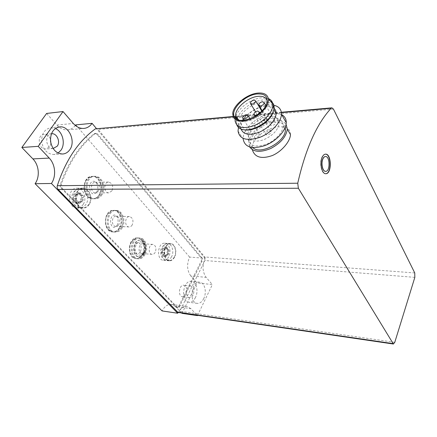 <?xml version="1.0" encoding="UTF-8"?>
<svg xmlns="http://www.w3.org/2000/svg" width="437" height="437" viewBox="0 0 437 437"><rect width="100%" height="100%" fill="white"/><g stroke="black" fill="none" stroke-linecap="round" stroke-linejoin="round"><path stroke-width="0.33" stroke-dasharray="2.19 1.64" d="M99.139 194.738C97.446 197.349 95.261 198.682 92.589 198.753C81.746 199.321 81.211 176.045 92.109 176.373C99.221 175.832 103.771 187.976 99.139 194.738M86.297 180.241C82.522 185.698 84.554 195.497 89.907 197.966L93.043 198.759C95.714 198.688 97.893 197.349 99.592 194.744C104.219 187.97 99.674 175.827 92.557 176.362L89.448 177.22L86.297 180.241M119.377 227.721C117.629 230.55 115.395 231.949 112.67 231.916C102.498 232.003 103.29 209.569 113.434 210.366C119.82 210.181 123.529 221.231 119.377 227.721M107.426 214.452C104.006 219.745 105.645 228.77 110.403 231.151L113.117 231.943C115.843 231.971 118.077 230.572 119.82 227.743C123.971 221.248 120.268 210.192 113.882 210.377L111.118 210.978L107.426 214.452M167.005 249.494L165.279 247.38L163.558 249.014L162.996 248.822L162.182 252.575L162.449 254.181L162.854 254.143L164.334 256.273L166.071 254.618L166.606 254.798L167.415 251.078L167.005 249.494L168.66 249.609L166.765 249.522M80.676 195.656L78.256 192.996L76.213 194.722L75.208 194.421L74.235 198.704C73.667 199.616 73.826 200.25 74.7 200.61L77.234 203.249L79.305 201.495L80.266 201.785L81.233 197.54C81.79 196.634 81.637 196.005 80.774 195.65L80.506 195.667M290.479 134.629C290.381 129.035 286.563 126.446 279.024 126.85C266.739 127.358 250.849 138.89 252.236 148.935L248.757 143.533C247.877 134.235 263.025 121.158 275.326 120.514C280.401 120.175 283.984 121.47 286.071 124.403M178.012 312.45L179.776 311.204L204.942 260.523C205.488 259.179 205.423 257.999 204.734 256.978L98.106 129.401L96.244 128.522M249.713 147.001L248.757 143.533M252.837 147.591C251.439 146.329 250.685 144.707 250.587 142.724C249.822 134.328 263.516 122.529 274.605 121.972C280.374 121.655 283.892 123.507 285.159 127.522M269.695 116.318C275.845 116.024 279.041 118.263 279.287 123.037C278.161 130.007 272.917 135.601 263.549 139.813C254.274 142.582 249.095 140.965 248.014 134.967C247.408 127.489 259.769 116.887 269.695 116.318M258.425 133.973L260.031 135.104C260.184 137.502 254.547 139.693 254.634 137.207C254.995 135.503 256.262 134.421 258.425 133.973M269.482 130.608L271.142 131.788C271.246 134.235 265.521 136.339 265.663 133.809C266.046 132.116 267.318 131.051 269.482 130.608M274.081 121.339L275.747 122.497C275.829 124.9 270.142 126.97 270.301 124.485C270.689 122.841 271.951 121.786 274.081 121.339M265.762 119.459L267.373 120.552C267.493 122.89 261.91 125.026 262.031 122.606C262.397 120.967 263.642 119.918 265.762 119.459M267.313 100.657L267.548 102.793L266.685 106.338C262.828 116.821 242.704 125.714 237.346 119.52M235.942 115.903C239.034 107.589 251.537 98.686 261.386 97.812L268.362 98.554M236.887 125.102L236.406 122.611L235.035 120.465L235.281 118.061M235.385 117.608L235.74 116.45M237.302 118.05C240.372 109.736 252.837 100.86 262.67 100.013C265.762 99.702 268.334 100.073 270.388 101.127M236.406 122.611L236.876 119.285M244.256 129.794L242.868 129.418C239.853 128.287 238.28 126.211 238.154 123.19C237.548 114.855 251.641 102.788 262.877 101.947C269.858 101.493 273.453 103.946 273.655 109.31L273.278 111.626M241.082 129.073L240.858 127.435C240.213 119.088 254.219 107.076 265.428 106.3C269.181 105.967 272.071 106.661 274.086 108.392M238.471 127.462C240.809 117.477 256.011 105.972 268.121 105.033L273.852 105.262M238.045 131.073L243.19 139.064C242.229 128.751 259.163 114.117 272.906 113.276L275.905 113.216M276.211 113.232L281.455 114.538M272.404 118.219C279.314 117.908 282.903 120.443 283.187 125.834C283.1 132.367 274.906 141.156 265.625 144.543C255.284 147.591 249.494 145.767 248.26 139.064C247.522 130.679 261.288 118.831 272.404 118.219M257.349 114.767L258.267 114.095M325.631 171.348C330.175 171.419 329.951 156.211 325.396 156.539M325.39 154.163L325.248 154.163C323.915 154.266 322.79 155.332 321.878 157.347C319.103 163.198 321.643 174.221 325.576 173.713L325.696 173.708M201.812 257.743L97.812 134.208L95.976 133.334L94.976 133.744C80.386 145.445 69.161 162.296 61.306 184.294C60.885 185.758 61.136 187.036 62.065 188.118L177.728 307.73L179.481 306.49L202.02 261.304C202.571 259.949 202.5 258.764 201.812 257.743L200.965 257.677L96.921 134.279L95.08 133.411L94.081 133.815C79.49 145.505 68.265 162.335 60.41 184.305C59.989 185.769 60.24 187.041 61.169 188.123L176.876 307.61L178.624 306.375L201.173 261.233C201.725 259.884 201.659 258.699 200.965 257.677M190.74 275.84C186.981 270.525 186.604 264.276 189.603 257.087L205.035 258.283C202.063 265.614 202.429 271.978 206.138 277.38L212.349 284.574L197.027 282.925L190.74 275.84L206.138 277.38M197.59 315.323L212.349 284.574M182 313.351L197.027 282.925M181.645 312.985L175.357 306.474L190.876 308.637L197.092 315.246M175.357 306.474L171.441 304.392C167.764 304.097 164.64 306.277 162.061 310.931M190.876 308.637L186.998 306.534C183.606 306.239 180.645 308.216 178.11 312.466M75.328 125.446C73.274 128.063 70.718 129.538 67.653 129.871C63.731 130.15 60.148 128.538 56.914 125.042L46.622 113.445M205.035 258.283L96.397 128.505M189.603 257.087L75.732 124.889M142.304 254.29C140.577 257.24 138.376 258.666 135.705 258.573C126.315 258.354 127.959 236.821 137.267 237.914C142.97 237.941 146.029 248.079 142.304 254.29M168.72 256.759C167.349 259.207 165.612 260.392 163.509 260.326C156.085 260.168 157.462 242.327 164.809 243.234C169.288 243.262 171.665 251.619 168.72 256.759M83.177 204.385C81.588 206.788 79.545 208.007 77.049 208.039C67.161 208.4 67.052 187.735 76.961 188.178C83.352 187.801 87.334 198.387 83.177 204.385M186.042 294.085C185.07 295.909 183.851 296.778 182.398 296.679C177.613 296.379 179.115 284.405 183.819 285.23C186.845 286.541 187.588 289.496 186.042 294.085M50.949 143.555L49.725 146.701L45.847 148.995C38.352 149.902 36.544 134.689 44.142 134.388C46.961 134.345 49.059 135.88 50.43 138.999M203.768 298.531C202.02 301.934 199.824 303.551 197.185 303.382C188.637 302.83 191.362 280.745 199.758 282.231C204.702 282.477 207.04 292.184 203.768 298.531M58.094 153.07L53.795 154.507C47.349 154.103 43.312 149.935 41.679 141.987C41.428 133.908 44.437 129.155 50.719 127.73L55.346 128.511M53.101 148.525C45.841 149.055 44.153 134.35 51.435 133.766M195.448 297.488C193.689 300.853 191.482 302.448 188.828 302.273C180.23 301.71 182.956 279.855 191.406 281.335C196.377 281.592 198.737 291.211 195.448 297.488M193.132 294.953C192.165 296.799 190.953 297.673 189.505 297.581C184.742 297.286 186.244 285.203 190.925 286.033C193.941 287.349 194.678 290.321 193.132 294.953M88.924 204.21C87.405 206.521 85.45 207.695 83.068 207.728C73.613 208.083 73.514 188.139 82.992 188.571C89.099 188.216 92.901 198.425 88.924 204.21M89.181 204.483C87.591 206.903 85.548 208.132 83.057 208.165C73.176 208.531 73.072 187.692 82.975 188.134C89.361 187.757 93.338 198.436 89.181 204.483M82.954 195.667L83.052 195.656C83.915 196.011 84.068 196.645 83.516 197.557L82.549 201.812L81.588 201.523L79.512 203.281L76.983 200.638C76.104 200.272 75.951 199.638 76.519 198.72L77.486 194.427L78.496 194.727L80.534 192.996L82.784 195.678M174.325 257C173.014 259.36 171.359 260.501 169.354 260.441C162.28 260.299 163.591 243.098 170.605 243.972C174.871 243.999 177.132 252.045 174.325 257M174.516 257.218C173.145 259.682 171.413 260.884 169.316 260.813C161.919 260.665 163.296 242.688 170.627 243.6C175.084 243.622 177.449 252.04 174.516 257.218M168.66 249.609L169.07 251.199L168.261 254.929L167.721 254.744L165.989 256.399L164.509 254.268L164.104 254.307L164.093 250.423L164.651 248.937L165.213 249.128L166.934 247.489L168.414 249.636M131.324 242.109C128.483 248.817 129.33 254.072 133.853 257.879L136.153 258.611C138.819 258.704 141.02 257.278 142.752 254.323C146.471 248.112 143.412 237.968 137.715 237.936L135.333 238.345L131.324 242.109M144.084 254.427C142.97 256.41 141.555 257.726 139.829 258.393L137.491 258.726C128.107 258.507 129.751 236.92 139.053 238.018L141.32 238.662C145.953 242.382 146.876 247.637 144.084 254.427M155.217 252.302C154.408 253.711 153.387 254.394 152.152 254.356C147.728 254.279 148.509 243.873 152.895 244.409C155.878 245.556 156.648 248.189 155.217 252.302M145.117 251.548L143.483 253.247L142.036 253.569C137.595 253.487 138.371 243.218 142.779 243.753L144.161 244.267C146.067 246.157 146.384 248.582 145.117 251.548M143.746 252.504L141.462 254.886C137.546 255.935 135.432 253.689 135.115 248.145C136.262 242.71 138.693 240.782 142.407 242.36C145.068 244.999 145.516 248.38 143.746 252.504M144.543 253.362C143.156 255.727 141.402 256.874 139.272 256.803C131.739 256.639 133.056 239.274 140.528 240.164C145.084 240.192 147.531 248.363 144.543 253.362M143.981 253.318C142.599 255.683 140.84 256.83 138.709 256.759C131.176 256.595 132.493 239.241 139.966 240.132C144.521 240.159 146.969 248.32 143.981 253.318M145.095 254.509C143.363 257.469 141.167 258.906 138.496 258.808C129.117 258.595 130.767 236.98 140.064 238.072C145.756 238.099 148.809 248.276 145.095 254.509M121.169 227.803L117.187 231.512L114.467 232.014C104.301 232.102 105.099 209.607 115.237 210.41L117.914 211.098C122.808 213.382 124.534 222.406 121.169 227.803M132.214 224.935C131.395 226.279 130.357 226.95 129.095 226.945C124.294 227.011 124.682 216.162 129.467 216.561C132.853 217.752 133.771 220.543 132.214 224.935M118.968 224.383C118.148 225.705 117.105 226.366 115.838 226.355C111.014 226.415 111.397 215.752 116.204 216.151C119.607 217.326 120.53 220.068 118.968 224.383M122.191 227.852C120.448 230.687 118.214 232.091 115.488 232.063C105.328 232.156 106.125 209.629 116.258 210.432C122.639 210.246 126.342 221.335 122.191 227.852M100.952 194.744L97.462 198.043L94.403 198.769C83.565 199.338 83.03 176.002 93.922 176.335L97.014 177.001C102.526 179.356 104.662 189.166 100.952 194.744M111.883 190.931L108.84 192.848C103.706 193.143 103.471 181.868 108.622 182.06C112.467 183.267 113.554 186.222 111.883 190.931M98.527 190.964L95.474 192.848C90.322 193.138 90.082 182.071 95.25 182.251C99.106 183.436 100.199 186.342 98.527 190.964M101.979 194.749C100.281 197.366 98.101 198.709 95.435 198.775C84.598 199.348 84.062 175.98 94.955 176.308C102.067 175.767 106.606 187.954 101.979 194.749M167.338 254.645C164.738 259.665 159.543 253.957 162.258 248.97C164.929 243.983 170.004 249.745 167.338 254.645M81.156 201.681C77.715 207.236 70.712 200.026 74.312 194.514C77.862 189.013 84.68 196.279 81.156 201.681M281.406 112.609L233.063 116.832M414.757 272.956L204.734 256.978M333.436 109.092L98.106 129.401M394.775 342.318L179.776 311.204M414.839 277.364L204.942 260.523M97.812 134.208L96.921 134.279M202.02 261.304L201.173 261.233M179.481 306.49L178.624 306.375M176.99 307.331L176.133 307.211M62.065 188.118L61.169 188.123M61.306 184.294L60.41 184.305M94.976 133.744L94.081 133.815M56.914 125.042L73.285 123.447M86.051 204.166C84.532 206.472 82.582 207.635 80.195 207.673C70.734 208.023 70.636 188.161 80.118 188.587C86.226 188.232 90.027 198.403 86.051 204.166M81.358 193.973L79.075 193.968M83.516 197.557L81.233 197.54M83.188 200.151L80.911 200.13M82.2 201.708L79.916 201.681M80.271 202.642L77.988 202.61M78.704 202.315L76.426 202.282M77.087 200.627L74.809 200.605M76.519 198.72L74.235 198.704M76.846 196.098L74.569 196.087M77.857 194.536L75.574 194.531M79.796 193.624L77.518 193.618M171.555 256.781C170.244 259.13 168.584 260.272 166.579 260.206C159.489 260.064 160.805 242.923 167.824 243.797C172.096 243.824 174.363 251.849 171.555 256.781M167.475 248.271L165.82 248.156M169.07 251.199L167.415 251.078M168.813 253.455L167.163 253.329M168.065 254.858L166.415 254.733M166.623 255.798L164.968 255.667M165.454 255.629L163.799 255.498M164.252 254.296L162.597 254.165M163.837 252.701L162.182 252.575M164.093 250.423L162.438 250.303M164.853 249.008L163.198 248.893M166.311 248.085L164.656 247.97M92.557 176.362L92.109 176.373M93.043 198.759L92.589 198.753M113.882 210.377L113.434 210.366M113.117 231.943L112.67 231.916M281.357 112.276L232.959 116.526M238.504 119.946L248.014 134.967M267.548 102.793L279.287 123.037M266.685 106.338L266.401 104.399M232.768 112.986L235.15 118.766M242.868 129.418L241.388 129.188M238.154 123.19L240.858 127.435M273.655 109.31L273.873 109.687M248.26 139.064L250.587 142.724M283.187 125.834L284.733 128.511M250.346 103.236L250.882 104.132M255.547 111.861L262.031 122.606M261.73 111.064L267.373 120.552M258.682 104.907L259.245 105.852M262.107 110.676L270.301 124.485M265.849 105.563L275.747 122.497M253.81 114.297L254.394 115.27M255.011 116.286L265.663 133.809M259.807 112.85L271.142 131.788M242.579 117.941L243.158 118.869M244.032 120.262L254.634 137.207M249.942 118.749L260.031 135.104M177.728 307.73L176.876 307.61M95.976 133.334L95.08 133.411M171.441 304.392L186.998 306.534M67.653 129.871L84.002 128.412M59.59 126.888L50.719 127.73M62.649 154.015L53.795 154.507M51.648 133.744L44.142 134.388M53.347 148.514L45.847 148.995M199.758 282.231L191.406 281.335M197.185 303.382L188.828 302.273M190.925 286.033L183.819 285.23M189.505 297.581L182.398 296.679M83.068 207.728L80.195 207.673C74.35 206.089 71.586 202.899 71.903 198.098C71.531 193.285 74.274 190.117 80.118 188.587L82.992 188.571M82.975 188.134L76.961 188.178M83.057 208.165L77.049 208.039M83.052 195.656L80.774 195.65M82.549 201.812L80.266 201.785M81.588 201.523L79.305 201.495M79.512 203.281L77.234 203.249M77.278 200.61L74.995 200.588M76.983 200.638L74.7 200.61M77.486 194.427L75.208 194.421M78.496 194.727L76.213 194.722M80.534 192.996L78.256 192.996M169.354 260.441L166.579 260.206C164.842 259.802 160.8 259.13 160.658 251.51C160.297 246.971 166.131 242.956 167.824 243.797L170.605 243.972M170.627 243.6L164.809 243.234M169.316 260.813L163.509 260.326M168.797 249.598L167.147 249.483M168.261 254.929L166.606 254.798M167.721 254.744L166.071 254.618M165.989 256.399L164.334 256.273M164.509 254.268L162.854 254.143M164.104 254.307L162.449 254.181M164.651 248.937L162.996 248.822M165.213 249.128L163.558 249.014M166.934 247.489L165.279 247.38M137.715 237.936L137.267 237.914M136.153 258.611L135.705 258.573M139.829 258.393C141.741 257.584 143.249 256.153 144.352 254.105C146.963 250.013 146.264 241.311 141.32 238.662M140.157 252.149C138.36 254.132 137.114 254.722 136.42 253.93C134.061 251.16 133.635 248.112 135.142 244.791C138.201 241.514 138.07 241.776 140.517 244.452C141.479 247.14 141.359 249.702 140.157 252.149M133.853 257.879C130.499 254.842 129.057 251.483 129.516 247.795C129.592 244.065 131.532 240.918 135.333 238.345M152.895 244.409L142.779 243.753M152.152 254.356L142.036 253.569M144.161 244.267L142.407 242.36M143.483 253.247L141.462 254.886M140.528 240.164L139.966 240.132M139.272 256.803L138.709 256.759M140.064 238.072L139.053 238.018M138.496 258.808L137.491 258.726M110.403 231.151C106.803 228.114 105.164 224.684 105.486 220.871C105.437 217.042 107.316 213.742 111.118 210.978M117.061 225.339C118.318 223.176 118.449 220.543 117.449 217.446C115.701 214.753 113.97 214.327 112.26 216.162C109.687 219.112 110.288 225.115 112.609 226.748C113.604 227.852 115.089 227.382 117.061 225.339M117.187 231.512L121.41 227.486C124.376 220.778 123.212 215.315 117.914 211.098M129.467 216.561L116.204 216.151M129.095 226.945L115.838 226.355M116.258 210.432L115.237 210.41M115.488 232.063L114.467 232.014M89.907 197.966C81.298 193.017 84.019 178.962 89.448 177.22M96.675 192.083C98.046 189.598 98.15 186.828 96.976 183.78C94.895 180.743 92.841 180.415 90.809 182.792C88.684 185.67 89.356 191.401 91.983 193.312C93.3 194.389 94.862 193.979 96.675 192.083M97.462 198.043L101.16 194.438C104.312 186.817 102.93 181.005 97.014 177.001M108.622 182.06L95.25 182.251M108.84 192.848L95.474 192.848M94.955 176.308L93.922 176.335M95.435 198.775L94.403 198.769"/><path stroke-width="0.66" d="M232.959 116.526L95.342 128.866C78.365 141.249 65.687 160.199 57.313 185.709C56.941 187.151 57.209 188.396 58.121 189.445L178.012 312.45L393.398 344.023L394.775 342.318L414.839 277.364L414.757 272.956L333.436 109.092L331.907 107.846L331.148 108.261C316.694 123.917 305.561 148.908 297.744 183.223L298.367 188.254L393.398 344.023M252.335 149.705C254.695 157.342 261.342 159.297 272.273 155.572C281.952 151.426 290.206 141.298 290.479 134.629M322.14 157.342C319.365 163.187 321.905 174.216 325.838 173.708C331.956 173.992 331.634 153.474 325.51 154.152C324.178 154.261 323.052 155.321 322.14 157.342M286.071 124.403L287.3 129.041C286.295 136.65 280.783 143.128 270.76 148.487C260.55 152.677 253.536 152.18 249.713 147.001M285.159 127.522L285.383 129.636C285.978 141.604 260.277 155.627 252.837 147.591M237.346 119.52L236.384 118.29L235.652 115.439C235.188 108.021 247.905 97.172 257.961 96.353C263.025 95.916 266.144 97.347 267.313 100.657M257.235 93.95C265.63 93.584 268.684 97.063 266.401 104.399C261.976 116.45 238.209 125.621 234.516 117.018C229.878 109.971 244.846 94.9 257.235 93.95M257.688 93.092C263.893 92.557 267.46 94.452 268.394 98.778C269.482 105.251 260.534 115.488 250.15 119.465C238.536 122.966 232.741 120.809 232.768 112.986C233.773 104.705 247.167 94.026 257.688 93.092M268.362 98.554C270.869 99.603 272.338 101.395 272.764 103.924L272.841 105.585C272.612 112.489 263.609 121.989 253.569 125.807C242.404 129.281 236.226 127.5 235.035 120.465M235.281 118.061L235.385 117.608M235.74 116.45L235.942 115.903M270.388 101.127C272.967 102.52 274.212 104.754 274.13 107.824C273.917 111.233 272.131 114.827 268.777 118.596C261.594 126.752 248.172 131.848 241.388 129.188C239.143 128.374 237.641 127.014 236.887 125.102M236.876 119.285L237.302 118.05M273.278 111.626C272.551 114.21 271 116.826 268.618 119.476C262.347 126.572 250.936 131.34 244.256 129.794M274.086 108.392C275.561 109.731 276.266 111.511 276.206 113.729C275.037 121.06 269.498 127.194 259.578 132.132C249.62 135.754 243.453 134.733 241.082 129.073M273.852 105.262C278.959 106.431 281.494 109.441 281.466 114.297C281.231 122.316 270.951 133.214 259.436 137.486C246.637 141.342 239.509 139.201 238.045 131.073L238.471 127.462M275.905 113.216L276.211 113.232M281.455 114.538C284.716 116.198 286.317 118.919 286.257 122.699C286.082 130.729 275.949 141.539 264.527 145.701C251.827 149.438 244.715 147.225 243.19 139.064M254.181 100.018C252.029 100.532 250.751 101.603 250.346 103.236L251.941 104.274C254.088 103.777 255.372 102.706 255.792 101.067L254.181 100.018M262.566 101.684C260.403 102.182 259.103 103.258 258.682 104.907L260.332 106.005C262.495 105.514 263.79 104.443 264.232 102.793L262.566 101.684M258.267 114.095L259.392 112.151L257.732 111.02C255.536 111.511 254.23 112.604 253.81 114.297L255.454 115.417L257.349 114.767M246.473 114.636C244.278 115.139 242.977 116.242 242.579 117.941L244.163 119.017C246.359 118.525 247.659 117.427 248.079 115.718L246.473 114.636M322.894 158.959C320.796 163.389 322.714 171.73 325.702 171.348C330.334 171.555 330.082 156.02 325.456 156.533C324.434 156.61 323.582 157.418 322.894 158.959M325.396 156.539L325.325 156.539C324.303 156.615 323.451 157.424 322.763 158.959C320.665 163.389 322.582 171.73 325.57 171.348L325.631 171.348M325.696 173.708C331.65 173.702 331.361 153.84 325.39 154.163M181.645 312.985L182 313.351L197.448 315.623L197.59 315.323M197.092 315.246L197.448 315.623M177.701 313.242L51.413 183.48L35.091 183.704L162.061 310.931L177.701 313.242L178.11 312.466M35.091 183.704C40.095 176.734 39.09 165.12 32.89 158.904L49.234 158.079C55.433 164.449 56.422 176.34 51.413 183.48M75.328 125.446L75.732 124.889L92.065 123.332C89.978 126.348 87.291 128.041 84.002 128.412C80.086 128.686 76.513 127.03 73.285 123.447L63.015 111.544L46.622 113.445L21.85 147.471L38.199 146.346L49.234 158.079M21.85 147.471L32.89 158.904M63.015 111.544L38.199 146.346M96.397 128.505L92.065 123.332M50.43 138.999L50.949 143.555M69.789 149.716C67.943 152.349 65.561 153.78 62.649 154.015C56.209 153.606 52.167 149.372 50.539 141.326C50.293 133.138 53.309 128.325 59.59 126.888C69.046 125.495 76 141.473 69.789 149.716M55.346 128.511C62.666 131.444 65.758 143.746 60.934 150.257L58.094 153.07M51.435 133.766L51.648 133.744C56.832 133.001 60.677 141.708 57.225 146.193L53.101 148.525M331.148 108.261L281.406 112.609M233.063 116.832L95.342 128.866M297.744 183.223L57.313 185.709M298.367 188.254L58.121 189.445M392.858 343.586L177.291 312.062M331.907 107.846L281.357 112.276M287.3 129.041L290.501 134.623M235.652 115.439L238.504 119.946M236.384 118.29L234.516 117.018M268.394 98.778L272.764 103.924M272.841 105.585L274.13 107.824M268.618 119.476L268.777 118.596M273.873 109.687L276.206 113.729M281.466 114.297L286.257 122.699M284.733 128.511L285.383 129.636M250.882 104.132L255.547 111.861M255.792 101.067L261.73 111.064M259.245 105.852L262.107 110.676M264.232 102.793L265.849 105.563M254.394 115.27L255.011 116.286M259.392 112.151L259.807 112.85M243.158 118.869L244.032 120.262M248.079 115.718L249.942 118.749"/></g></svg>
